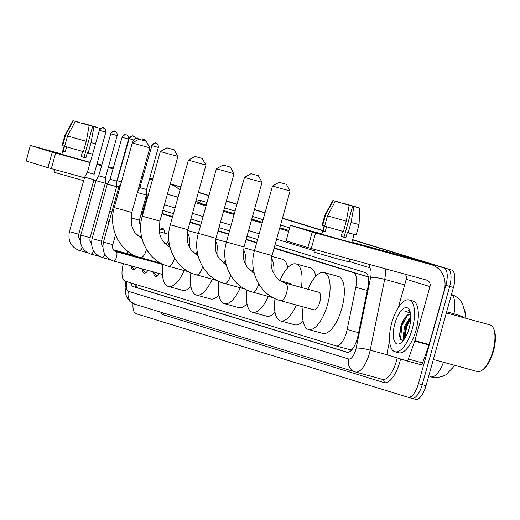 <?xml version="1.0" encoding="UTF-8"?>
<svg xmlns="http://www.w3.org/2000/svg" width="520" height="520" viewBox="0 0 520 520"><rect width="100%" height="100%" fill="white"/><g stroke="black" fill="none" stroke-linecap="round" stroke-linejoin="round"><path stroke-width="0.78" d="M159.926 229.859A8.587 3.425 105.3 0 1 162.682 228.384A8.587 3.425 105.3 0 1 164.417 233.129M162.149 263.868A9.139 3.647 105.3 0 1 162.13 264.303M150.806 260.488A9.139 3.647 105.3 0 1 150.794 260.819M123.377 263.705A16.107 6.422 -74.7 0 0 123.364 263.738A16.107 6.422 -74.7 0 0 125.177 281.138L336.018 345.904A16.107 6.422 -74.7 0 0 336.096 345.924A16.107 6.422 -74.7 0 0 347.152 329.557L355.81 287.307A16.107 6.422 -74.7 0 0 353.34 272.63L274.079 248.281M464.932 318.026A14.495 5.779 -74.7 0 0 464.412 309.12M452.134 368.751A14.495 5.779 -74.7 0 0 454.266 365.203M172.614 216.639L162.396 213.506M368.557 277.062L274.203 247.845M256.75 242.483L246.155 239.233M228.703 233.87L218.114 230.62M200.655 225.258L190.067 222.001M336.167 345.943L350.37 349.837L351.787 349.83M127.712 251.264L126.906 253.526M143.501 211.848A16.107 6.422 -74.7 0 0 140.491 216.327M256.627 242.925L246.031 239.668M228.579 234.306L217.99 231.056M200.538 225.693L189.943 222.436M172.49 217.081L161.902 213.824M147.869 270.413A9.139 3.647 105.3 0 1 144.131 273.104A9.139 3.647 105.3 0 1 142.324 269.568M159.406 273.579A9.139 3.647 105.3 0 1 155.474 276.588A9.139 3.647 105.3 0 1 153.667 273.052M136.318 267.254A9.139 3.647 105.3 0 1 132.788 269.62A9.139 3.647 105.3 0 1 130.988 266.084M352.541 239.869L444.054 267.982A16.107 6.422 105.3 0 1 445.861 285.376L418.438 383.611L422.234 384.651A16.107 6.422 105.3 0 1 411.84 398.3A16.107 6.422 105.3 0 1 411.762 398.281A16.107 6.422 105.3 0 0 411.84 398.3A16.107 6.422 105.3 0 0 422.234 384.651L449.663 286.416L422.234 384.651L426.036 385.697A16.107 6.422 105.3 0 1 415.636 399.341A16.107 6.422 105.3 0 1 415.565 399.321L411.912 398.32M444.054 267.982L447.85 269.022A16.107 6.422 105.3 0 1 449.663 286.416A16.107 6.422 105.3 0 0 447.85 269.022L352.573 239.753L451.653 270.062A16.107 6.422 105.3 0 1 453.459 287.456L426.036 385.697M170.391 184.535A16.107 6.422 105.3 0 1 172.127 184.451A16.107 6.422 105.3 0 1 172.205 184.47L176 185.517A16.107 6.422 105.3 0 0 175.922 185.49A16.107 6.422 105.3 0 1 176 185.517L180.915 186.894M198.341 192.374L208.93 195.631L198.341 192.374M226.382 200.993L236.977 204.243L226.382 200.993M254.43 209.606L265.018 212.856L254.43 209.606M282.471 218.218L322.803 230.607L282.471 218.218M198.374 192.257L208.962 195.514M226.415 200.876L237.01 204.126M254.462 209.489L265.05 212.745M282.503 218.101L322.836 230.49M352.606 239.636L451.653 270.062M130.793 282.861A16.107 6.422 -74.7 0 0 133.523 286.721L346.827 352.241A16.107 6.422 -74.7 0 0 346.905 352.268A16.107 6.422 -74.7 0 0 357.962 335.901L367.919 287.313A16.107 6.422 -74.7 0 0 365.45 272.636L275.034 244.862M347.613 352.359L137.326 287.762A16.107 6.422 105.3 0 1 134.628 284.037M418.438 383.611A16.107 6.422 105.3 0 1 408.038 397.26A16.107 6.422 105.3 0 1 407.966 397.235L136.11 313.729A16.107 6.422 105.3 0 1 133.01 303.498M172.205 184.47L180.85 187.129M198.308 192.491L208.897 195.748M226.35 201.103L236.944 204.36M254.397 209.722L264.986 212.972M282.438 218.335L322.771 230.724M175.851 185.471A16.107 6.422 105.3 0 1 175.922 185.49L179.725 186.531M257.582 239.499L246.987 236.249M229.535 230.886L218.946 227.63M201.494 222.268L190.899 219.018M173.446 213.655L162.858 210.405M57.818 153.335L90.142 162.448L57.818 153.335M179.953 190.346A21.476 19.689 107.1 0 0 171.548 184.893A21.476 19.689 107.1 0 0 171.022 184.743L170.092 184.483L171.022 184.743M96.928 164.093L97.494 164.314L96.928 164.093M143.032 176.286L142.006 176.007M113.191 168.109L108.485 166.816M101.751 164.977L97.045 163.683M61.9 154.056L30.329 145.431L26.208 161.012L30.329 145.431M52.241 152.165L55.64 153.133L51.311 168.643L47.911 167.674L52.241 152.165L30.544 145.502M152.484 179.667L149.559 178.861M142.825 177.014L141.804 176.735M112.983 168.844L108.277 167.55M101.549 165.704L96.837 164.417M90.109 162.572L55.64 153.133M47.911 167.674L26.208 161.012M51.311 168.643L84.481 177.73M93.802 180.284L95.921 180.863M105.242 183.417L107.387 184.002M146.439 194.701L148.155 195.175M146.153 196.04A5.369 4.921 -72.9 0 1 146.244 199.427L142.402 213.194M76.102 121.641L79.95 122.727M84.689 124.072L94.471 126.763M66.573 146.9L65.136 152.035L63.908 151.665L63.089 151.405L64.539 146.237L62.062 145.502L64.948 135.161L65.501 135.369L62.608 145.704M90.168 162.351L61.815 154.349L64.116 146.12M82.589 151.437L81.153 156.578L85.898 157.879L87.347 152.711L88.173 152.965L91.059 142.623L93.938 126.666L92.677 126.282L84.019 157.3L81.166 156.526M83.662 180.667L54.035 172.244L54.776 169.592M92.469 154.122L88.173 152.965M83.427 151.665L64.656 146.334L67.548 135.993L75.251 121.407L89.187 125.366L86.314 141.323L83.427 151.665M95.355 143.78L91.059 142.623M86.314 141.323L67.548 135.993M97.428 127.484L94.51 126.62M84.747 123.845L83.395 123.708M83.492 123.461L97.428 127.419M96.551 127.283L93.938 126.666M89.187 125.366L75.251 121.407M96.558 127.244L92.677 126.282M76.121 121.583L73.203 120.783L65.501 135.369M73.203 120.783L80.002 122.544M65.156 151.97L63.089 151.405M85.898 157.879L84.019 157.3M139.198 139.315L146.14 141.232L139.198 139.315M149.87 147.849L132.288 142.941L114.244 207.571L131.827 212.478L149.87 147.849L146.14 141.232M184.132 270.55A29.523 11.771 105.3 0 1 168.298 286.429A29.523 11.771 105.3 0 1 162.838 264.192M190.892 286.526A29.523 11.771 105.3 0 1 182.54 290.336L168.298 286.429M167.765 246.064A29.523 11.771 105.3 0 1 169.182 242.951M187.337 232.291A29.523 11.771 105.3 0 1 189.755 247.858M187.701 230.522L198.146 233.383A29.523 11.771 105.3 0 1 198.367 233.447M167.245 147.927L174.187 149.851L167.245 147.927M177.911 156.462L160.335 151.554L142.292 216.183L159.868 221.091L177.911 156.462L174.187 149.851M212.18 279.162A29.523 11.771 105.3 0 1 196.346 295.048A29.523 11.771 105.3 0 1 190.879 272.812M218.94 295.146A29.523 11.771 105.3 0 1 210.587 298.948L196.346 295.048M195.812 254.677A29.523 11.771 105.3 0 1 197.223 251.563M215.378 240.903A29.523 11.771 105.3 0 1 217.802 256.471M215.748 239.135L226.194 241.995A29.523 11.771 105.3 0 1 226.415 242.067M195.292 156.546L202.234 158.464L195.292 156.546M205.959 165.074L188.377 160.173L170.333 224.796L187.915 229.71L205.959 165.081L202.234 158.464M240.221 287.781A29.523 11.771 105.3 0 1 224.386 303.661A29.523 11.771 105.3 0 1 218.927 281.424M246.987 303.758A29.523 11.771 105.3 0 1 238.635 307.567L224.386 303.661M223.86 263.289A29.523 11.771 105.3 0 1 225.27 260.182M243.425 249.522A29.523 11.771 105.3 0 1 245.843 265.089M243.789 247.748L254.234 250.608A29.523 11.771 105.3 0 1 254.462 250.679M223.333 165.159L230.275 167.076L223.333 165.159M234.006 173.693L216.424 168.786L198.38 233.415L215.963 238.322L234.006 173.693L230.275 167.076M268.268 296.394A29.523 11.771 105.3 0 1 252.434 312.28A29.523 11.771 105.3 0 1 246.968 290.043M275.028 312.37A29.523 11.771 105.3 0 1 266.675 316.18L252.434 312.28M251.901 271.908A29.523 11.771 105.3 0 1 253.311 268.794M271.466 258.135A29.523 11.771 105.3 0 1 273.891 273.702M271.837 256.367L282.282 259.226A29.523 11.771 105.3 0 1 287.729 267.748M251.381 173.771L258.323 175.695L251.381 173.771M262.048 182.306L244.472 177.398L226.428 242.028L244.004 246.935L262.048 182.306L258.323 175.695M296.309 305.006A29.523 11.771 105.3 0 1 280.475 320.892A29.523 11.771 105.3 0 1 275.015 298.656M303.075 320.99A29.523 11.771 105.3 0 1 294.723 324.792L280.475 320.892M291.974 284.895A9.126 3.64 -74.7 0 0 290.693 283.615L280.312 280.767M279.949 280.521A29.523 11.771 105.3 0 1 296.082 263.939A29.523 11.771 105.3 0 1 301.36 287.469M296.082 263.939L310.323 267.839A29.523 11.771 105.3 0 1 315.776 276.361M279.422 182.39L286.364 184.308L279.422 182.39M286.364 184.308L290.095 190.925L283.069 189.066L272.512 186.017L279.13 182.286M280.631 300.716A9.126 3.64 -74.7 0 0 280.677 300.729L313.911 309.829A9.126 3.64 -74.7 0 0 319.807 302.101A9.126 3.64 -74.7 0 0 318.734 292.227L285.5 283.12A9.126 3.64 -74.7 0 0 285.461 283.114M307.938 289.269A29.523 11.771 105.3 0 1 324.129 272.552A29.523 11.771 105.3 0 1 327.581 304.486A29.523 11.771 105.3 0 1 308.522 329.505A29.523 11.771 105.3 0 1 303.115 306.872M324.129 272.552L338.371 276.458A29.523 11.771 105.3 0 1 341.829 308.392A29.523 11.771 105.3 0 1 322.771 333.411L308.522 329.505M130.572 265.675L133.406 268.463A8.054 3.211 -74.7 0 0 134.024 268.834A8.054 3.211 -74.7 0 0 135.115 268.704M78.741 234.234L69.433 231.634L84.65 177.138L93.958 179.738L78.741 234.234L78.546 236.931L80.184 240.208M99.138 130.24C104.988 124.865 103.097 129.174 103.519 127.842A3.491 3.198 -72.9 0 0 103.434 127.823A3.491 3.198 107.1 0 0 99.411 130.332L87.386 172.328L94.107 174.207L93.958 179.738M132.347 255.392A4.83 1.924 -74.7 0 0 131.736 254.846L113.503 249.853M141.381 268.639L144.742 271.947A8.054 3.211 -74.7 0 0 145.366 272.317A8.054 3.211 -74.7 0 0 146.452 272.188M90.084 237.712L80.775 235.118L95.992 180.622L105.294 183.222L90.084 237.712L89.888 240.416L91.52 243.692M110.474 133.725C116.331 128.349 114.433 132.659 114.862 131.326A3.491 3.198 -72.9 0 0 114.777 131.3A3.491 3.198 107.1 0 0 110.753 133.816L98.728 175.812L105.45 177.691L105.294 183.222M143.683 258.875A4.83 1.924 -74.7 0 0 143.299 258.433M152.191 271.603L156.084 275.431A8.054 3.211 -74.7 0 0 156.709 275.802A8.054 3.211 -74.7 0 0 157.794 275.672M101.419 241.196L92.118 238.602L107.328 184.106L116.636 186.706L101.419 241.196L101.231 243.9L102.862 247.175M121.817 137.209C127.673 131.833 125.775 136.142 126.204 134.81A3.491 3.198 -72.9 0 0 126.113 134.784A3.491 3.198 107.1 0 0 122.09 137.299L110.065 179.296L116.785 181.175L116.636 186.706M155.025 262.36A4.83 1.924 -74.7 0 0 154.414 261.814L114.433 250.861M113.341 260.949A4.83 1.924 -74.7 0 0 113.445 260.981A4.83 1.924 -74.7 0 0 113.535 261.007A4.83 1.924 -74.7 0 0 116.558 256.893A4.83 1.924 -74.7 0 0 115.992 251.667C113.133 250.698 112.06 248.365 112.762 244.68L103.454 242.086L118.671 187.59L119.73 187.922M116.649 186.154L119.093 186.843M128.928 138.593C134.784 133.218 132.886 137.52 133.315 136.195A3.491 3.198 -72.9 0 0 133.224 136.169A3.491 3.198 107.1 0 0 129.201 138.684L117.176 180.681L121.413 181.903M163.709 229.242A8.054 3.211 -74.7 0 0 163.495 229.158A8.054 3.211 -74.7 0 0 162.767 229.158L159.003 230.087M164.483 243.165L165.731 243.51A4.83 1.924 -74.7 0 0 168.811 239.551M137.391 192.55L146.425 195.052L139.412 220.181L139.224 222.885L140.712 226.025M151.606 145.561C157.463 140.185 155.565 144.488 155.994 143.162A3.491 3.198 -72.9 0 0 155.909 143.137A3.491 3.198 107.1 0 0 151.886 145.652L139.861 187.642L146.582 189.52L146.425 195.052M168.76 234.526A4.83 1.924 -74.7 0 0 168.285 234.189L159.198 231.699M317.798 233.194L357.468 244.172L317.798 233.194M351.832 242.424L357.468 244.172L351.832 242.424M414.739 341.088A2.684 1.073 -74.7 0 0 414.875 340.646L429.124 344.546A2.684 1.073 105.3 0 1 428.981 344.994L414.739 341.088L408.343 359.021A2.684 1.073 -74.7 0 1 406.75 360.848A2.684 1.073 -74.7 0 0 406.75 360.848L387.595 354.965A2.684 1.073 -74.7 0 1 387.185 352.521L389.591 340.776M429.124 344.546L444.216 290.485A21.476 19.689 107.1 0 0 431.529 264.758A21.476 19.689 107.1 0 0 430.996 264.602L315.614 232.993L311.285 248.502L426.666 280.111A5.369 4.921 -72.9 0 1 426.797 280.15A5.369 4.921 -72.9 0 1 429.969 286.585L414.875 340.646M428.981 344.994L422.584 362.921A2.684 1.073 105.3 0 1 420.992 364.748A2.684 1.073 105.3 0 1 420.979 364.748L406.763 360.854M431.529 264.758L407.784 257.459A21.476 19.689 107.1 0 0 407.251 257.309L351.91 242.144M321.88 233.916L290.31 225.29L286.189 240.87L290.31 225.29M311.285 248.502L307.892 247.54L312.221 232.024L290.517 225.362M312.221 232.024L315.614 232.993M307.892 247.54L286.189 240.87M405.151 274.216A5.369 4.921 -72.9 0 1 406.224 279.286L398.326 307.574M336.082 201.5L339.931 202.586M344.663 203.938L354.451 206.622M326.553 226.759L325.117 231.894L323.889 231.524L323.07 231.264L324.512 226.096L322.036 225.362L324.928 215.02L325.475 215.228L322.589 225.569M354.068 234.403L351.787 242.587L339.8 239.415L321.796 234.208L324.096 225.979M342.57 231.296L341.133 236.444L345.878 237.744L347.321 232.57L348.153 232.823L351.039 222.489L353.918 206.531L352.657 206.141L343.993 237.166L341.146 236.386M349.96 259.096L349.174 261.918L335.121 258.206L314.015 252.103L314.756 249.451M356.525 207.142L359.762 208.026L359.053 224.549L356.161 234.891L348.153 232.823M343.401 231.524L324.636 226.194L327.522 215.858L335.225 201.266L349.167 205.225L346.294 221.182L343.401 231.524M359.053 224.549L351.039 222.489M346.294 221.182L327.522 215.858M357.409 207.344L354.49 206.479M344.728 203.703L343.375 203.573M343.473 203.32L357.409 207.279M359.762 208.026L353.918 206.531M349.167 205.225L335.225 201.266M356.538 207.109L352.657 206.141M336.102 201.442L333.184 200.642L325.475 215.228M333.184 200.642L339.982 202.404M325.137 231.829L323.07 231.264M345.878 237.744L343.993 237.166M446.349 312.936L490.081 324.916A24.161 9.633 105.3 0 1 493.487 328.341L494 329.485A23.081 9.204 105.3 0 1 493.447 351.182A23.081 9.204 105.3 0 1 483.015 369.584L481.988 370.305A24.161 9.633 105.3 0 1 477.315 371.514L433.355 359.469M493.487 328.341A24.161 9.633 105.3 0 1 492.908 351.046A24.161 9.633 105.3 0 1 481.988 370.305M412.262 328.985A26.845 10.705 105.3 0 1 394.94 351.728A26.845 10.705 105.3 0 1 391.794 322.699A26.845 10.705 105.3 0 1 409.123 299.956A26.845 10.705 105.3 0 1 412.262 328.985M409.123 299.956L412.919 300.995A26.845 10.705 105.3 0 1 416.065 330.025A26.845 10.705 105.3 0 1 398.736 352.768L394.94 351.728M410.176 311.896L408.519 310.694L405.385 311.493L410.416 312.904M410.527 314.269L406.848 315.608A13.422 5.35 105.3 0 1 410.325 314.197A13.422 5.35 105.3 0 1 410.637 314.314M406.848 315.608L404.385 318.37L400.991 325.383L399.353 336.089L402.695 341.198M394.862 323.642A18.791 7.494 105.3 0 1 409.643 310.382A18.791 7.494 105.3 0 1 409.195 328.042A18.791 7.494 105.3 0 1 400.699 343.025A18.791 7.494 105.3 0 1 394.862 323.642M410.793 317.649L409.051 319.787L405.672 326.671L404.047 336.7L404.45 338.897M410.781 316.284L404.482 326.346L403.13 338.111L403.839 339.768M409.507 326.878L408.317 330.837M409.611 319.02L406.049 326.736L404.151 337.61M404.892 317.675L401.297 325.436L399.412 336.719M410.774 318.318L406.64 326.898L404.762 338.41M407.511 315.101L401.895 325.598L400.433 340.022M408.681 310.739L405.385 311.493M137.053 284.784A16.107 14.768 107.1 0 0 136.76 287.514M367.614 276.543L353.34 272.63M367.276 290.446L355.81 287.307M358.618 332.696L347.152 329.557M452.953 367.484L446.322 374.394C446.231 374.972 437.71 379.113 430.729 376.812L430.625 376.786A21.476 8.561 -74.7 0 0 430.729 376.812A21.476 8.561 -74.7 0 0 443.437 362.232M463.964 317.759A18.791 2.782 -168.4 0 0 453.915 313.794A21.476 8.561 -74.7 0 0 451.464 294.613M453.674 314.945L453.915 313.794L446.661 311.805M453.459 287.456L445.861 285.376M137.326 287.762L133.523 286.721M126.796 281.632A10.738 4.284 -74.7 0 0 128.459 291.337L348.719 359.001A10.738 4.284 -74.7 0 0 355.706 349.915A10.738 4.284 -74.7 0 0 356.142 348.101L370.65 277.336A10.738 4.284 -74.7 0 0 369.005 267.553L349.291 261.495M135.064 304.284A10.738 9.848 -72.9 0 1 134.797 304.207A10.738 9.848 -72.9 0 1 128.459 291.337M385.58 268.853A21.476 8.561 105.3 0 1 384.676 279.383L370.175 350.149A21.476 8.561 105.3 0 1 369.291 353.776A21.476 8.561 105.3 0 1 355.433 371.969A21.476 8.561 105.3 0 1 355.329 371.943A10.738 9.848 -72.9 0 1 355.062 371.865A10.738 9.848 -72.9 0 1 348.719 359.001M387.439 354.881L370.175 350.149A10.738 1.593 -168.4 0 0 356.142 348.101M400.556 358.95A24.161 9.633 105.3 0 1 384.046 382.59L163.781 314.932A2.684 2.464 107.1 0 0 163.67 313.072M163.781 314.932A24.161 9.633 105.3 0 1 160.816 312.195M355.531 371.995L382.395 379.36A21.476 8.561 -74.7 0 0 382.499 379.385A21.476 8.561 -74.7 0 0 396.357 361.192A21.476 8.561 -74.7 0 0 397.163 357.903M195.878 201.994A24.161 9.633 105.3 0 1 200.954 200.603L207.019 202.469M224.471 207.825L235.066 211.081M252.519 216.444L263.107 219.694M280.566 225.056L289.601 227.832M408.115 397.28L411.762 398.281M170.697 195.091A21.476 8.561 105.3 0 1 170.794 195.124L178.067 197.113L170.697 195.091L167.252 194.649M370.65 277.336A10.738 1.593 -168.4 0 1 384.676 279.383L404.671 284.856M167.186 194.877A10.738 9.848 -72.9 0 1 170.794 195.124L178.003 197.34M195.455 202.696L206.05 205.953M223.503 211.315L234.091 214.565M251.544 219.928L262.139 223.184M279.591 228.54L288.626 231.316M288.86 230.49L279.825 227.714M262.366 222.352L251.778 219.102M234.325 213.739L223.73 210.483M206.278 205.127L197.86 202.54A2.684 2.464 107.1 0 0 200.954 200.603M314.386 250.776L276.62 239.174M259.168 233.811L248.58 230.561M231.127 225.199L220.532 221.942M203.08 216.58L192.484 213.33M175.032 207.968L164.444 204.718M384.046 382.59A2.684 2.464 107.1 0 0 382.479 379.379L355.062 371.865L134.797 304.207L129.642 301.113L127.394 298.194L126.295 295.854L125.58 293.384L125.112 287.482L125.924 281.365M369.005 267.553A10.738 9.848 -72.9 0 1 370.253 264.654M152.646 179.094L149.74 178.204L152.646 179.088M146.913 199.635L146.244 199.427M140.406 257.641A9.126 3.64 -74.7 0 0 140.452 257.654A9.126 3.64 -74.7 0 0 146.341 249.919A9.126 3.64 -74.7 0 0 146.484 249.379M168.454 266.253A9.126 3.64 -74.7 0 0 168.493 266.266A9.126 3.64 -74.7 0 0 174.389 258.531A9.126 3.64 -74.7 0 0 174.531 257.998M196.502 274.872A9.126 3.64 -74.7 0 0 196.541 274.878A9.126 3.64 -74.7 0 0 202.43 267.15A9.126 3.64 -74.7 0 0 202.579 266.611M224.542 283.485A9.126 3.64 -74.7 0 0 224.588 283.498A9.126 3.64 -74.7 0 0 230.477 275.762A9.126 3.64 -74.7 0 0 230.62 275.223M252.59 292.097A9.126 3.64 -74.7 0 0 252.629 292.11A9.126 3.64 -74.7 0 0 258.525 284.375A9.126 3.64 -74.7 0 0 258.668 283.842M272.051 255.554C270.627 260.904 270.81 266.012 272.591 270.868L275.21 275.808C277.803 279.37 281.06 281.756 284.973 282.971L285.5 283.12A9.126 3.64 -74.7 0 1 285.538 283.133A9.126 3.64 -74.7 0 1 286.565 292.994A9.126 3.64 -74.7 0 1 280.677 300.729L279.611 300.417C259.903 294.892 248.19 271.219 254.469 250.64L272.051 255.554L290.095 190.925M79.313 250.497A4.83 1.924 -74.7 0 0 79.417 250.536A4.83 1.924 -74.7 0 0 79.514 250.556A4.83 1.924 -74.7 0 0 82.238 247.37M99.411 130.332L105.859 132.119L94.107 174.207M90.656 253.981A4.83 1.924 -74.7 0 0 90.76 254.02A4.83 1.924 -74.7 0 0 90.857 254.04A4.83 1.924 -74.7 0 0 93.581 250.855M110.753 133.816L117.195 135.603L105.45 177.691M101.998 257.465A4.83 1.924 -74.7 0 0 102.102 257.504A4.83 1.924 -74.7 0 0 102.2 257.524A4.83 1.924 -74.7 0 0 104.916 254.339M122.09 137.299L128.537 139.087L116.785 181.175M133.432 140.784A3.491 3.198 107.1 0 1 137.456 138.268A3.491 3.198 -72.9 0 1 137.547 138.294C137.118 139.62 139.016 135.317 133.159 140.692L135.2 141.297M162.799 264.485L115.992 251.667A4.83 1.924 -74.7 0 0 115.901 251.648M109.766 211.315L111.878 211.913M129.201 138.684L133.484 139.906M142.084 140.055A3.491 3.198 107.1 0 1 144.566 139.653A3.491 3.198 -72.9 0 1 144.651 139.678L141.869 139.997M139.99 236.444A4.83 1.924 -74.7 0 0 140.095 236.483A4.83 1.924 -74.7 0 0 140.185 236.503A4.83 1.924 -74.7 0 0 141.401 235.917M130.923 217.841L139.412 220.181M151.886 145.652L158.327 147.433L146.582 189.52M430.996 264.602L407.251 257.309M429.969 286.585L406.224 279.286M408.343 359.021L422.584 362.921M350.37 349.837L336.096 345.924M464.848 312.293L462.703 304.219L461.338 301.912C458.79 298.246 455.371 295.731 451.087 294.359M415.636 399.341L408.038 397.26M172.127 184.451L175.922 185.49M171.548 184.893L170.099 184.451M99.781 128.167L99.749 129.031M72.898 120.659L64.948 135.161M160.999 263.283L139.386 257.342C119.678 251.817 107.965 228.144 114.244 207.571M142.058 238.823L134.986 232.739L132.366 227.792L131.255 223.697L131.827 212.478M169.936 246.805L168.136 246.311M138.905 139.21L132.288 142.941M189.046 271.895L167.433 265.954C147.719 260.429 136.006 236.756 142.292 216.183M170.099 247.442L163.026 241.352L160.413 236.405L159.296 232.31L159.868 221.091M197.983 255.417L196.183 254.924M166.946 147.829L160.335 151.554M217.087 280.507L195.475 274.573C175.767 269.048 164.053 245.375 170.333 224.796M198.146 256.055L191.074 249.964L188.461 245.024L187.343 240.929L187.915 229.71M226.031 264.036L224.224 263.543M194.994 156.442L188.383 160.167M245.135 289.127L223.522 283.186C203.814 277.661 192.094 253.988 198.38 233.415M226.187 264.667L219.115 258.583L216.502 253.636L215.384 249.542L215.963 238.322M254.072 272.649L252.272 272.155M223.041 165.055L216.424 168.786M273.175 297.739L251.563 291.805C231.855 286.273 220.142 262.6 226.428 242.028M254.234 273.286L247.162 267.195L244.55 262.256L243.431 258.161L244.004 246.935M251.082 173.674L244.472 177.398M254.469 250.64L272.512 186.017M134.024 268.834L134.738 269.029M87.815 252.831L79.417 250.536C71.025 247.202 67.698 240.897 69.433 231.634M131.528 254.794L132.665 254.508M87.386 172.328L84.65 177.138M105.859 132.119C105.989 127.069 102.973 128.232 103.519 127.842M145.366 272.317L146.081 272.512M99.158 256.315L90.76 254.02C82.368 250.679 79.04 244.381 80.775 235.118M138.847 257.173L113.88 250.335M98.728 175.812L95.992 180.622M117.195 135.603C117.325 130.553 114.316 131.716 114.862 131.326M156.709 275.802L157.417 275.997M110.494 259.798L102.102 257.504C93.71 254.163 90.383 247.864 92.118 238.602M154.213 261.755L154.856 261.599M110.065 179.296L107.328 184.106M128.537 139.087C128.667 134.037 125.652 135.2 126.204 134.81M162.422 274.404L113.445 260.981C105.047 257.647 101.719 251.349 103.454 242.086M112.762 244.68L115.518 234.819M120.933 183.612L118.671 187.59M133.159 140.692L132.574 142.779M139.067 139.243L137.547 138.294M107.465 219.55L108.843 222.794M117.176 180.681L116.785 181.369M135.544 138.281L134.778 137.085L133.315 136.195M147.115 142.961L146.64 141.251L144.651 139.678M165.529 243.451L167.889 245.772M141.596 236.899L137.156 235.306M168.083 234.13L168.792 233.955M139.861 187.642L137.703 191.438M158.327 147.433C158.457 142.389 155.441 143.553 155.994 143.162M406.75 360.848L420.992 364.748M332.878 200.519L324.928 215.02"/></g></svg>
